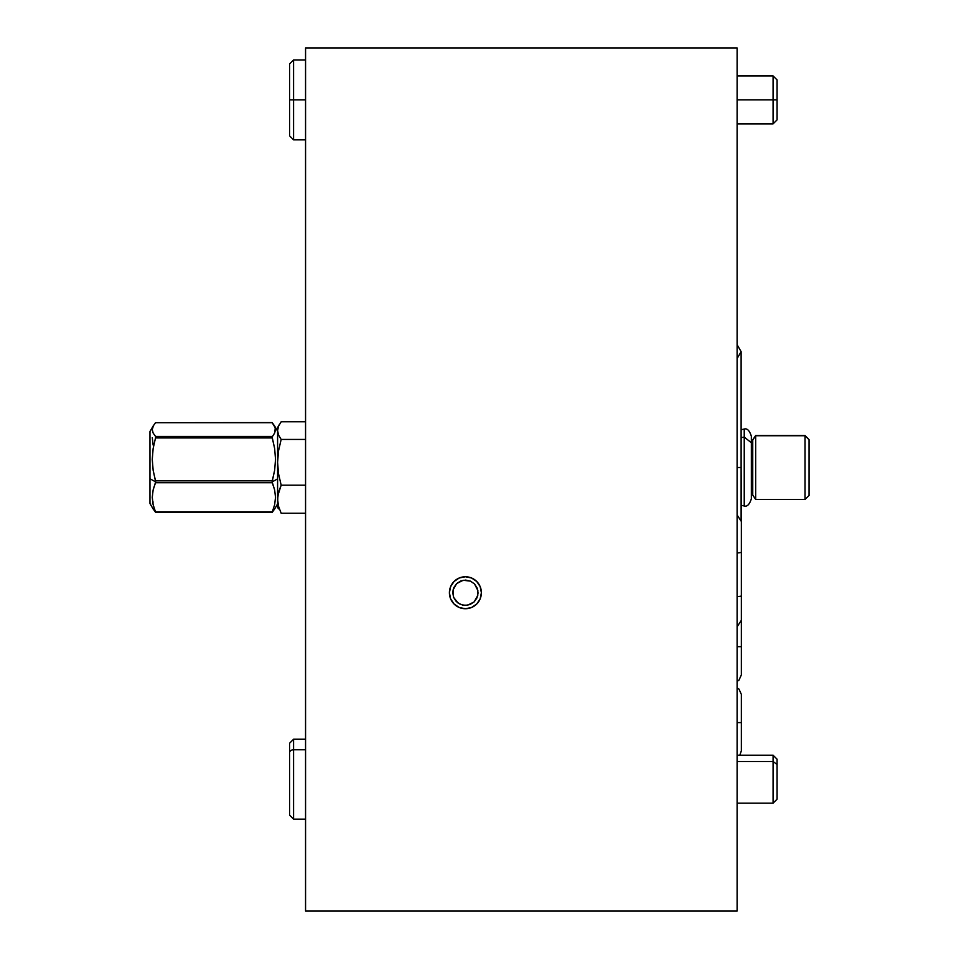 <?xml version="1.0" encoding="UTF-8"?>
<svg xmlns="http://www.w3.org/2000/svg" width="959" height="959" viewBox="0 0 959 959"><rect width="100%" height="100%" fill="white"/><g stroke="black" fill="none" stroke-linecap="round" stroke-linejoin="round"><path stroke-width="1.44" d="M479.572 585.362L478.865 584.139M481.082 589.641A15.979 15.979 0 0 1 465.403 608.725A15.979 15.979 0 0 1 449.411 592.746L450.634 586.62L454.098 581.442L459.277 577.977L465.403 576.755L471.516 577.977L476.707 581.442L480.171 586.62L481.382 592.746L480.171 598.86L476.707 604.038L471.516 607.515L465.403 608.725L459.277 607.515L454.098 604.038L450.634 598.86L449.411 592.746A15.979 15.979 0 0 1 465.403 576.755A15.979 15.979 0 0 1 481.382 592.746L481.106 589.785M737.111 911.05L305.561 911.05L737.111 911.05L737.111 47.95L305.561 47.95L305.561 911.05L305.561 47.95L737.111 47.95L737.111 911.05M480.699 597.349L481.046 596.03M479.416 600.43L480.051 599.135M472.811 606.903L474.142 606.124M741.115 519.658L741.115 467.512L741.355 521.48L737.111 514.983M737.111 467.512L741.115 467.512L741.115 351.629L741.115 467.512L737.111 467.512M741.115 467.512L741.115 351.629L741.115 467.512M737.111 687.879L738.957 689.053L741.355 694.376L741.355 722.595L737.111 722.595L741.355 722.595L741.355 750.801L739.821 755.212M737.111 596.582A7.109 0.803 0 0 0 741.355 595.851L741.355 646.666L737.111 646.666L741.355 646.666L741.355 674.884L738.957 680.207L737.111 681.381M741.355 521.48L741.355 552.18A7.109 0.803 180 0 1 737.111 552.911A7.109 0.803 0 0 0 741.355 552.18L741.355 595.851A7.109 0.803 180 0 1 737.962 596.534M277.595 499.219L278.554 492.123L281.167 485.182L305.561 485.182L281.167 485.182L278.554 473.866L277.595 462.31L278.554 450.742L281.167 439.438L305.561 439.438L281.167 439.438L278.554 435.05L277.595 430.603L278.566 426.12L281.167 421.768L305.561 421.768L281.167 421.768L278.566 426.12L277.595 430.603L277.595 427.558L277.595 462.31L277.595 430.603L278.554 435.05L281.167 439.438L278.554 450.742L277.595 462.31L277.595 499.219L277.595 462.31L278.554 473.866L281.167 485.182L277.846 495.647L277.595 507.467L277.595 499.219L278.554 506.316L277.595 499.219M305.561 513.257L281.167 513.257L278.554 506.316L281.167 513.257L305.561 513.257M278.554 508.881L277.595 507.467M153.14 433.048L152.265 429.572L153.488 425.436L149.964 431.55L149.964 478.781L155.658 481.874L153.14 470.234L152.265 459.421L153.128 448.56L155.514 437.927L272.272 437.927L272.272 436.429L155.514 436.429L153.14 433.048L152.265 429.572L153.128 426.108L155.514 422.703L272.272 422.703L274.658 426.108L275.521 429.56L274.646 433.048L272.128 437.004L274.646 448.524L275.521 459.337L274.658 470.21L272.272 480.843L155.514 480.843L153.14 470.234L152.265 459.421L153.128 448.56L155.514 437.927L272.272 437.927L274.646 448.524L275.521 459.337L274.658 470.21L272.128 481.874L277.595 478.901L272.128 481.874L274.646 489.953L275.521 497.301L274.658 504.686L272.272 511.914L155.658 512.382L153.14 508.941L155.658 512.382L153.14 504.71L152.265 497.361L153.128 489.965L155.658 481.874L149.964 478.781L149.964 503.475L153.488 509.589M153.128 502.001L152.481 503.727M272.272 512.322L274.646 508.941L272.128 512.382M152.265 437.664L153.128 445.06M155.514 511.914L153.14 504.71L152.265 497.361L153.128 489.965L155.514 482.737L272.272 482.737L274.646 489.953L275.521 497.301L274.658 504.686L272.272 511.914L155.514 511.914M153.128 426.108L155.514 422.703L272.128 422.643L275.293 427.834L274.646 433.048M277.595 431.154L274.658 426.108M155.514 422.703L272.152 422.595M155.658 437.004L155.514 437.927L155.658 437.004M149.964 503.211L149.964 431.646M272.272 436.429L155.514 436.429M155.514 480.843L155.514 482.737L272.272 482.737L272.272 480.843L155.514 480.843M272.152 512.43L155.514 512.322M480.747 588.263L480.291 586.932A15.979 15.979 0 0 1 481.07 589.605M477.858 582.736L476.815 581.562M475.664 580.495L474.561 579.644M473.087 578.721L471.672 578.037L473.087 578.721M467.129 576.85L465.571 576.755M464 576.815L462.442 577.03M460.919 577.402L459.433 577.917M458.018 578.565L456.664 579.356M455.393 580.279L454.218 581.322M453.151 582.473L452.3 583.587M451.377 585.062L450.694 586.476L451.377 585.062M449.507 591.008L449.411 592.578M449.471 594.136L449.687 595.695M450.059 597.217L450.574 598.704M451.221 600.13L452.013 601.485M452.936 602.755L453.979 603.93M455.129 604.985L456.244 605.836M457.719 606.759L459.133 607.443L457.719 606.759M463.665 608.629L465.235 608.725M466.805 608.665L468.352 608.45M469.874 608.09L471.36 607.574M475.412 605.201L476.455 604.278M477.642 603.007L478.589 601.761M480.651 597.541L481.01 596.186M481.286 594.472L481.382 592.914M481.322 591.343L481.142 589.953M453.595 597.337L452.732 592.47L453.799 587.651L456.628 583.599L460.799 580.938L465.666 580.075L470.497 581.142L474.537 583.971L477.198 588.143L478.062 593.01L476.995 597.841L474.166 601.88L469.994 604.542L465.127 605.405L460.308 604.338L456.256 601.509L453.595 597.337L458.138 603.127L462.67 605.105L467.608 605.213L474.166 601.88L477.774 595.479L477.87 590.528L474.537 583.971L470.497 581.142L463.185 580.267L456.628 583.599L453.032 590.013L453.595 597.337M751.341 441.859L755.68 435.542L752.743 440.157L752.743 495.024L755.68 499.483L755.68 435.734L755.68 499.483L805.045 499.483L805.045 435.734L805.045 499.483L809.036 495.479L809.036 439.702L805.045 435.734L755.68 435.734L805.045 435.542L809.036 439.702L809.036 495.371M809.036 439.654L805.045 435.542L755.68 435.542L752.743 440.001M752.743 440.157L752.743 494.988M289.582 743.561L289.582 752.683A3.992 2.949 -0 0 1 293.574 749.746L293.574 739.605M305.561 739.233L293.574 739.233L293.574 749.746L305.561 749.746L293.574 749.746L293.574 819.142L289.582 815.15L293.574 819.142L305.561 819.142M773.074 761.518L777.078 764.467L777.078 759.204L777.078 764.467L773.074 761.518L773.074 755.212L773.074 761.518L737.111 761.518L773.074 761.518L773.074 803.163L773.074 761.518M777.078 799.147L777.078 764.467L777.078 799.171L773.074 803.163L737.111 803.163M289.582 815.114L289.582 743.261M293.574 818.77L293.574 749.746A3.992 2.949 180 0 0 289.582 752.683L289.582 814.814M293.574 99.892L293.574 59.938L293.574 99.892L305.561 99.892L293.574 99.892L293.574 139.858L293.574 99.892L289.582 99.892L293.574 99.892M289.582 63.929L289.582 99.892L289.582 63.929L293.574 59.938L289.582 63.929M773.074 99.892L777.078 99.892L777.078 79.921L777.078 99.892L773.074 99.892L773.074 75.917L773.074 99.892L737.111 99.892L773.074 99.892L773.074 123.867L773.074 99.892M777.078 119.875L777.078 99.892L777.078 119.875L773.074 123.867L737.111 123.867M289.582 135.854L289.582 99.892L289.582 135.854L293.574 139.858L289.582 135.854M744.232 505.609L744.232 437.1L741.115 437.664L744.232 437.1L744.232 505.609M741.115 429.752L744.232 429.033C747.133 428.17 749.506 430.531 751.341 436.141L751.341 442.722L744.232 437.1L751.341 442.722L751.341 498.884C749.506 504.494 747.133 506.855 744.232 505.992L741.115 505.273M744.232 429.416L744.232 437.1L744.232 429.416M737.111 358.558L741.115 351.629L737.111 344.713M737.111 626.802L741.355 620.293M277.595 427.558L279.501 424.262M274.298 509.589L277.595 503.871M751.341 493.166L752.743 495.024M293.574 739.233L289.582 743.225L293.574 739.233M737.111 755.212L773.074 755.212L777.078 759.204M305.561 59.938L293.574 59.938M737.111 75.917L773.074 75.917L777.078 79.921M305.561 139.858L293.574 139.858"/></g></svg>
